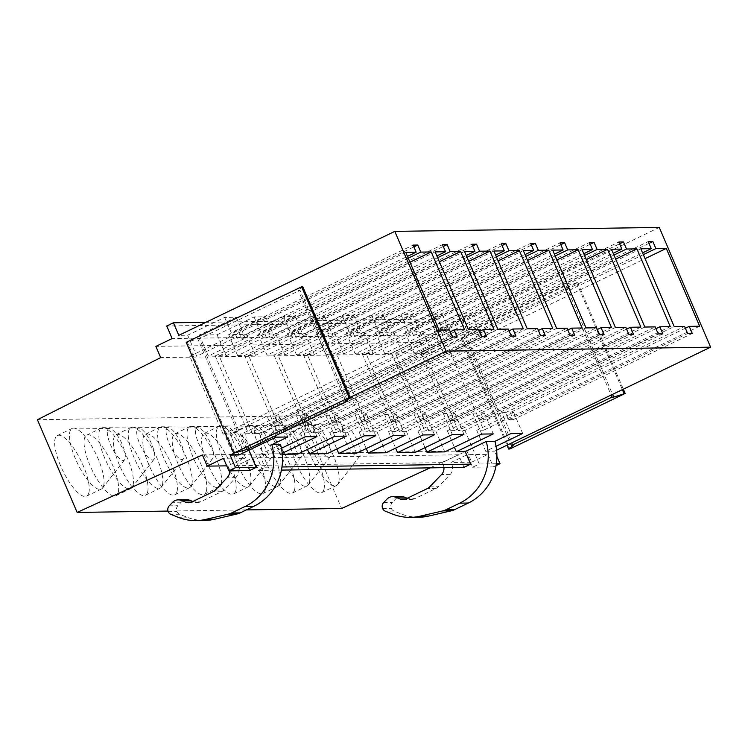 <?xml version="1.0" encoding="UTF-8"?>
<svg xmlns="http://www.w3.org/2000/svg" width="748" height="748" viewBox="0 0 748 748"><rect width="100%" height="100%" fill="white"/><g stroke="black" fill="none" stroke-linecap="round" stroke-linejoin="round"><path stroke-width="0.56" stroke-dasharray="3.74 2.81" d="M659.278 227.42L443.293 331.392L434.382 331.523L471.362 313.721L459.796 313.889L422.807 331.691L404.995 331.962L441.975 314.16L430.409 314.338L393.42 332.14L375.608 332.402L412.587 314.599L401.022 314.777L364.033 332.579L346.221 332.841L383.2 315.039L371.634 315.217L334.646 333.019L316.834 333.281L353.813 315.478L342.247 315.656L305.259 333.458L287.447 333.72L324.426 315.918L312.86 316.095L275.872 333.898L258.06 334.16L295.039 316.357L283.473 316.535L246.485 334.337L228.673 334.608L265.652 316.797L254.086 316.974L217.098 334.777L199.286 335.048L236.265 317.246L224.699 317.414L187.711 335.216L178.8 335.347M347.072 400.068L300.013 290.271L199.417 338.694L246.027 447.444L350.167 397.319M234.227 453.129L246.027 447.444L246.905 449.492M434.382 331.523L443.377 352.504L480.356 334.702L476.887 334.749L643.336 254.629M471.362 313.721L480.356 334.702M459.796 313.889L468.79 334.87L472.259 334.824L469.23 327.746L473.858 327.68L476.887 334.749M404.995 331.962L413.99 352.944L450.969 335.141L447.5 335.188L613.949 255.068M441.975 314.16L450.969 335.141M430.409 314.338L439.403 335.31L442.872 335.263L439.843 328.185L444.471 328.12L447.5 335.188M375.608 332.402L384.603 353.383L421.582 335.581L418.113 335.628L584.562 255.507M412.587 314.599L421.582 335.581M401.022 314.777L410.016 335.749L413.485 335.702L410.456 328.624L415.084 328.559L418.113 335.628M346.221 332.841L355.207 353.823L392.195 336.02L388.726 336.076L555.175 255.947M383.2 315.039L392.195 336.02M371.634 315.217L380.629 336.189L384.098 336.142L381.069 329.073L385.697 328.998L388.726 336.076M316.834 333.281L325.819 354.262L362.808 336.46L359.339 336.516L525.788 256.386M353.813 315.478L362.808 336.46M342.247 315.656L351.233 336.637L354.711 336.581L351.682 329.513L356.31 329.438L359.339 336.516M287.447 333.72L296.432 354.702L333.421 336.899L329.952 336.955L496.401 256.826M324.426 315.918L333.421 336.899M312.86 316.095L321.846 337.077L325.324 337.021L322.295 329.952L326.913 329.877L329.952 336.955M258.06 334.16L267.045 355.141L304.034 337.339L300.565 337.395L467.014 257.265M295.039 316.357L304.034 337.339M283.473 316.535L292.459 337.516L295.937 337.46L292.898 330.392L297.526 330.317L300.565 337.395M228.673 334.608L237.658 355.581L274.647 337.778L271.178 337.834L437.627 257.705M265.652 316.797L274.647 337.778M254.086 316.974L263.072 337.956L266.55 337.9L263.511 330.831L268.139 330.766L271.178 337.834M443.377 352.504L450.315 352.401L645.066 258.649M413.99 352.944L420.928 352.841L615.679 259.089M384.603 353.383L391.541 353.28L586.292 259.528M355.207 353.823L362.154 353.72L556.905 259.977M325.819 354.262L332.767 354.159L527.518 260.416M296.432 354.702L303.379 354.599L498.131 260.856M267.045 355.141L273.992 355.038L468.744 261.295M237.658 355.581L244.605 355.478L439.356 261.735M450.315 352.401L483.657 430.184L699.642 326.221M420.928 352.841L454.27 430.624L670.255 326.661M391.541 353.28L424.883 431.072L640.868 327.1M362.154 353.72L395.496 431.512L611.481 327.54M332.767 354.159L366.109 431.951L582.094 327.979M303.379 354.599L336.722 432.391L552.707 328.419M273.992 355.038L307.334 432.83L523.32 328.858M244.605 355.478L277.947 433.27L493.932 329.298M483.657 430.184L476.71 430.287L513.698 412.485L510.23 412.541L685.364 328.232M454.27 430.624L447.323 430.736L484.311 412.933L480.842 412.98L655.977 328.671M424.883 431.072L417.936 431.175L454.924 413.373L451.455 413.42L626.59 329.111M395.496 431.512L388.549 431.615L425.537 413.812L422.068 413.859L597.203 329.55M366.109 431.951L359.162 432.054L396.15 414.252L392.681 414.299L567.816 329.999M336.722 432.391L329.774 432.494L366.763 414.691L363.285 414.738L538.429 330.438M307.334 432.83L300.387 432.933L337.376 415.131L333.898 415.177L509.042 330.878M277.947 433.27L271 433.373L307.989 415.57L304.511 415.626L479.655 331.317M510.23 412.541L513.259 419.609L692.255 333.449M476.71 430.287L485.704 451.268L496.046 446.294M513.698 412.485L522.693 433.466M513.259 419.609L508.631 419.684L505.601 412.606L501.899 412.662L510.884 433.644M480.842 412.98L483.872 420.049L662.868 333.889M447.323 430.736L454.401 447.239M484.311 412.933L493.306 433.905M644.804 327.044L428.819 431.007L435.757 430.904L472.736 413.102L481.731 434.083M472.736 413.102L476.214 413.046L655.211 326.885M483.872 420.049L479.244 420.124L476.214 413.046M451.455 413.42L454.485 420.488L633.481 334.328M417.936 431.175L425.014 447.678M454.924 413.373L463.919 434.345M615.417 327.484L399.423 431.446L406.37 431.344L443.349 413.541L452.344 434.523M443.349 413.541L446.827 413.494L625.824 327.325M454.485 420.488L449.857 420.563L446.827 413.494M422.068 413.859L425.098 420.937L604.094 334.767M388.549 431.615L395.627 448.117M425.537 413.812L434.523 434.784M586.021 327.923L370.036 431.886L376.983 431.783L413.962 413.981L422.957 434.962M413.962 413.981L417.44 413.934L596.437 327.764M425.098 420.937L420.47 421.002L417.44 413.934M392.681 414.299L395.711 421.376L574.707 335.207M359.162 432.054L366.24 448.557M396.15 414.252L405.136 435.233M556.634 328.363L340.649 432.325L347.596 432.222L384.575 414.42L393.57 435.401M384.575 414.42L388.053 414.373L567.049 328.204M395.711 421.376L391.082 421.442L388.053 414.373M363.285 414.738L366.324 421.816L545.32 335.646M329.774 432.494L336.852 448.996M366.763 414.691L375.748 435.673M527.246 328.802L311.262 432.774L318.209 432.662L355.188 414.86L364.183 435.841M355.188 414.86L358.666 414.813L537.662 328.643M366.324 421.816L361.695 421.881L358.666 414.813M333.898 415.177L336.937 422.255L515.933 336.086M300.387 432.933L307.465 449.436M337.376 415.131L346.361 436.112M497.859 329.242L281.874 433.214L288.822 433.111L325.801 415.299L334.795 436.28M325.801 415.299L329.27 415.252L508.275 329.083M336.937 422.255L332.308 422.321L329.27 415.252M304.511 415.626L307.55 422.695L486.546 336.525M271 433.373L279.995 454.354L282.202 453.288M307.989 415.57L316.974 436.551M468.472 329.681L252.487 433.653L259.434 433.55L296.414 415.748L305.408 436.72M296.414 415.748L299.883 415.692L478.888 329.522M307.55 422.695L302.921 422.76L299.883 415.692M508.631 419.684L687.627 333.514M505.601 412.606L684.598 326.446M501.899 412.662L464.91 430.465L458.206 430.568L674.191 326.596M479.244 420.124L658.24 333.954M449.857 420.563L628.853 334.393M420.47 421.002L599.466 334.833M391.082 421.442L570.079 335.272M361.695 421.881L540.692 335.721M332.308 422.321L511.305 336.161M302.921 422.76L481.918 336.6M458.206 430.568L424.864 352.776L640.849 248.813M428.819 431.007L395.477 353.215L611.462 249.252M399.423 431.446L366.09 353.664L582.075 249.692M370.036 431.886L336.703 354.103L552.688 250.131M340.649 432.325L307.316 354.543L523.301 250.571M311.262 432.774L277.929 354.982L493.914 251.01M281.874 433.214L248.532 355.422L464.527 251.45M252.487 433.653L219.145 355.861L435.13 251.889M103.692 485.555A33.641 10.341 64.3 0 0 94.51 451.138A33.641 10.341 64.3 0 0 73.734 428.099A33.641 10.341 64.3 0 0 72.163 428.426A33.641 10.341 64.3 0 0 69.826 431.923A33.641 10.341 64.3 0 0 80.195 468.557A33.641 10.341 64.3 0 0 101.354 489.052A33.641 10.341 64.3 0 0 102.588 488.033A33.641 10.341 64.3 0 0 103.692 485.555M88.9 492.67A33.641 10.341 64.3 0 0 78.531 456.037A33.641 10.341 64.3 0 0 57.372 435.542A33.641 10.341 64.3 0 0 55.025 439.048A33.641 10.341 64.3 0 0 65.394 475.681A33.641 10.341 64.3 0 0 86.553 496.176A33.641 10.341 64.3 0 0 88.9 492.67M133.079 485.115A33.641 10.341 64.3 0 0 123.897 450.698A33.641 10.341 64.3 0 0 103.121 427.65A33.641 10.341 64.3 0 0 101.55 427.987A33.641 10.341 64.3 0 0 99.213 431.484A33.641 10.341 64.3 0 0 109.582 468.117A33.641 10.341 64.3 0 0 130.741 488.612A33.641 10.341 64.3 0 0 131.975 487.593A33.641 10.341 64.3 0 0 133.079 485.115M118.287 492.231A33.641 10.341 64.3 0 0 107.918 455.597A33.641 10.341 64.3 0 0 86.759 435.102A33.641 10.341 64.3 0 0 84.412 438.609A33.641 10.341 64.3 0 0 94.781 475.242A33.641 10.341 64.3 0 0 115.94 495.737A33.641 10.341 64.3 0 0 118.287 492.231M162.466 484.667A33.641 10.341 64.3 0 0 153.284 450.259A33.641 10.341 64.3 0 0 132.508 427.211A33.641 10.341 64.3 0 0 130.937 427.547A33.641 10.341 64.3 0 0 128.6 431.044A33.641 10.341 64.3 0 0 138.969 467.678A33.641 10.341 64.3 0 0 160.128 488.173A33.641 10.341 64.3 0 0 161.362 487.154A33.641 10.341 64.3 0 0 162.466 484.667M147.674 491.791A33.641 10.341 64.3 0 0 137.305 455.158A33.641 10.341 64.3 0 0 116.146 434.663A33.641 10.341 64.3 0 0 113.808 438.169A33.641 10.341 64.3 0 0 124.177 474.802A33.641 10.341 64.3 0 0 145.327 495.298A33.641 10.341 64.3 0 0 147.674 491.791M191.853 484.227A33.641 10.341 64.3 0 0 182.68 449.819A33.641 10.341 64.3 0 0 161.895 426.771A33.641 10.341 64.3 0 0 160.324 427.108A33.641 10.341 64.3 0 0 157.987 430.605A33.641 10.341 64.3 0 0 168.356 467.238A33.641 10.341 64.3 0 0 189.515 487.733A33.641 10.341 64.3 0 0 190.749 486.714A33.641 10.341 64.3 0 0 191.853 484.227M177.061 491.352A33.641 10.341 64.3 0 0 166.692 454.719A33.641 10.341 64.3 0 0 145.533 434.223A33.641 10.341 64.3 0 0 143.195 437.73A33.641 10.341 64.3 0 0 153.564 474.363A33.641 10.341 64.3 0 0 174.714 494.858A33.641 10.341 64.3 0 0 177.061 491.352M221.24 483.788A33.641 10.341 64.3 0 0 212.067 449.38A33.641 10.341 64.3 0 0 191.282 426.332A33.641 10.341 64.3 0 0 189.712 426.659A33.641 10.341 64.3 0 0 187.374 430.165A33.641 10.341 64.3 0 0 197.743 466.799A33.641 10.341 64.3 0 0 218.902 487.294A33.641 10.341 64.3 0 0 220.136 486.275A33.641 10.341 64.3 0 0 221.24 483.788M206.448 490.912A33.641 10.341 64.3 0 0 196.079 454.279A33.641 10.341 64.3 0 0 174.92 433.784A33.641 10.341 64.3 0 0 172.582 437.29A33.641 10.341 64.3 0 0 182.951 473.923A33.641 10.341 64.3 0 0 204.101 494.419A33.641 10.341 64.3 0 0 206.448 490.912M250.627 483.348A33.641 10.341 64.3 0 0 241.454 448.94A33.641 10.341 64.3 0 0 220.669 425.893A33.641 10.341 64.3 0 0 219.099 426.22A33.641 10.341 64.3 0 0 216.761 429.726A33.641 10.341 64.3 0 0 227.13 466.359A33.641 10.341 64.3 0 0 248.289 486.855A33.641 10.341 64.3 0 0 249.523 485.835A33.641 10.341 64.3 0 0 250.627 483.348M235.835 490.473A33.641 10.341 64.3 0 0 225.466 453.84A33.641 10.341 64.3 0 0 204.307 433.344A33.641 10.341 64.3 0 0 201.969 436.851A33.641 10.341 64.3 0 0 212.339 473.484A33.641 10.341 64.3 0 0 233.498 493.97A33.641 10.341 64.3 0 0 235.835 490.473M280.014 482.909A33.641 10.341 64.3 0 0 270.841 448.501A33.641 10.341 64.3 0 0 250.056 425.453A33.641 10.341 64.3 0 0 248.486 425.78A33.641 10.341 64.3 0 0 246.148 429.287A33.641 10.341 64.3 0 0 256.517 465.92A33.641 10.341 64.3 0 0 277.676 486.415A33.641 10.341 64.3 0 0 278.911 485.396A33.641 10.341 64.3 0 0 280.014 482.909M265.222 490.034A33.641 10.341 64.3 0 0 254.853 453.4A33.641 10.341 64.3 0 0 233.694 432.905A33.641 10.341 64.3 0 0 231.356 436.411A33.641 10.341 64.3 0 0 241.726 473.035A33.641 10.341 64.3 0 0 262.885 493.53A33.641 10.341 64.3 0 0 265.222 490.034M309.401 482.469A33.641 10.341 64.3 0 0 300.229 448.061A33.641 10.341 64.3 0 0 279.443 425.014A33.641 10.341 64.3 0 0 277.873 425.341A33.641 10.341 64.3 0 0 275.535 428.847A33.641 10.341 64.3 0 0 285.904 465.48A33.641 10.341 64.3 0 0 307.063 485.976A33.641 10.341 64.3 0 0 308.298 484.947A33.641 10.341 64.3 0 0 309.401 482.469M294.609 489.594A33.641 10.341 64.3 0 0 284.24 452.961A33.641 10.341 64.3 0 0 263.081 432.466A33.641 10.341 64.3 0 0 260.743 435.962A33.641 10.341 64.3 0 0 271.113 472.596A33.641 10.341 64.3 0 0 292.272 493.091A33.641 10.341 64.3 0 0 294.609 489.594M338.788 482.03A33.641 10.341 64.3 0 0 329.616 447.622A33.641 10.341 64.3 0 0 308.831 424.574A33.641 10.341 64.3 0 0 307.26 424.901A33.641 10.341 64.3 0 0 304.922 428.408A33.641 10.341 64.3 0 0 315.291 465.041A33.641 10.341 64.3 0 0 336.45 485.536A33.641 10.341 64.3 0 0 337.685 484.508A33.641 10.341 64.3 0 0 338.788 482.03M323.996 489.155A33.641 10.341 64.3 0 0 313.627 452.521A33.641 10.341 64.3 0 0 292.468 432.026A33.641 10.341 64.3 0 0 290.131 435.523A33.641 10.341 64.3 0 0 300.5 472.156A33.641 10.341 64.3 0 0 321.659 492.651A33.641 10.341 64.3 0 0 323.996 489.155M107.506 430.511A17.55 5.395 -115.7 0 1 109.554 428.511A17.55 5.395 -115.7 0 1 120.391 440.535A17.55 5.395 -115.7 0 1 125.178 458.487A17.55 5.395 -115.7 0 1 124.598 459.777A17.55 5.395 -115.7 0 1 113.556 450.754A17.55 5.395 -115.7 0 1 107.506 430.511M136.893 430.072A17.55 5.395 -115.7 0 1 138.941 428.071A17.55 5.395 -115.7 0 1 149.778 440.095A17.55 5.395 -115.7 0 1 154.565 458.047A17.55 5.395 -115.7 0 1 153.994 459.337A17.55 5.395 -115.7 0 1 142.943 450.305A17.55 5.395 -115.7 0 1 136.893 430.072M166.28 429.633A17.55 5.395 -115.7 0 1 168.328 427.632A17.55 5.395 -115.7 0 1 179.165 439.656A17.55 5.395 -115.7 0 1 183.952 457.608A17.55 5.395 -115.7 0 1 183.382 458.898A17.55 5.395 -115.7 0 1 172.33 449.866A17.55 5.395 -115.7 0 1 166.28 429.633M195.667 429.184A17.55 5.395 -115.7 0 1 197.715 427.192A17.55 5.395 -115.7 0 1 208.552 439.207A17.55 5.395 -115.7 0 1 213.339 457.168A17.55 5.395 -115.7 0 1 212.769 458.459A17.55 5.395 -115.7 0 1 201.726 449.426A17.55 5.395 -115.7 0 1 195.667 429.184M225.054 428.744A17.55 5.395 -115.7 0 1 227.102 426.743A17.55 5.395 -115.7 0 1 237.939 438.767A17.55 5.395 -115.7 0 1 242.726 456.729A17.55 5.395 -115.7 0 1 242.156 458.019A17.55 5.395 -115.7 0 1 231.113 448.987A17.55 5.395 -115.7 0 1 225.054 428.744M254.442 428.305A17.55 5.395 -115.7 0 1 256.489 426.304A17.55 5.395 -115.7 0 1 267.326 438.328A17.55 5.395 -115.7 0 1 272.113 456.289A17.55 5.395 -115.7 0 1 271.543 457.58A17.55 5.395 -115.7 0 1 260.5 448.548A17.55 5.395 -115.7 0 1 254.442 428.305M283.829 427.865A17.55 5.395 -115.7 0 1 285.876 425.864A17.55 5.395 -115.7 0 1 296.713 437.889A17.55 5.395 -115.7 0 1 301.5 455.841A17.55 5.395 -115.7 0 1 300.93 457.14A17.55 5.395 -115.7 0 1 289.887 448.108A17.55 5.395 -115.7 0 1 283.829 427.865M313.225 427.426A17.55 5.395 -115.7 0 1 315.263 425.425A17.55 5.395 -115.7 0 1 326.1 437.449A17.55 5.395 -115.7 0 1 330.887 455.401A17.55 5.395 -115.7 0 1 330.317 456.701A17.55 5.395 -115.7 0 1 319.274 447.669A17.55 5.395 -115.7 0 1 313.225 427.426M342.612 426.986A17.55 5.395 -115.7 0 1 344.65 424.986A17.55 5.395 -115.7 0 1 355.487 437.01A17.55 5.395 -115.7 0 1 360.274 454.962A17.55 5.395 -115.7 0 1 359.704 456.261A17.55 5.395 -115.7 0 1 348.661 447.229A17.55 5.395 -115.7 0 1 342.612 426.986M259.434 433.55L268.42 454.522L281.426 448.267M288.822 433.111L297.807 454.083M318.209 432.662L327.194 453.643M347.596 432.222L356.59 453.204M376.983 431.783L385.977 452.764M406.37 431.344L415.364 452.325M435.757 430.904L444.751 451.886M464.91 430.465L479.29 464.022L472.633 467.229L467.248 454.653L450.979 462.488L451.914 464.686A8.63 8.125 89.1 0 1 450.212 474.41L438.347 486.761A8.649 8.144 89.1 0 1 436.019 488.453L414.906 498.617A8.714 8.209 89.1 0 1 411.634 499.393A8.714 8.209 89.1 0 1 408.66 498.851L407.211 498.271M268.139 330.766L443.284 246.457M263.511 330.831L442.517 244.661M266.55 337.9L436.86 255.919M219.145 355.861L226.092 355.758L263.072 337.956M297.526 330.317L472.671 246.017M292.898 330.392L471.904 244.222M295.937 337.46L466.247 255.479M248.532 355.422L255.479 355.319L292.459 337.516M326.913 329.877L502.058 245.578M322.295 329.952L501.291 243.783M325.324 337.021L495.634 255.04M277.929 354.982L284.866 354.879L321.846 337.077M356.31 329.438L531.445 245.129M351.682 329.513L530.678 243.343M354.711 336.581L525.021 254.601M307.316 354.543L314.254 354.44L351.233 336.637M385.697 328.998L560.832 244.69M381.069 329.073L560.065 242.904M384.098 336.142L554.408 254.161M336.703 354.103L343.641 354L380.629 336.189M415.084 328.559L590.219 244.25M410.456 328.624L589.452 242.464M413.485 335.702L583.795 253.712M366.09 353.664L373.028 353.552L410.016 335.749M444.471 328.12L619.606 243.811M439.843 328.185L618.839 242.025M442.872 335.263L613.182 253.273M395.477 353.215L402.415 353.112L439.403 335.31M473.858 327.68L648.993 243.371M469.23 327.746L648.226 241.585M472.259 334.824L642.569 252.833M424.864 352.776L431.802 352.673L468.79 334.87M443.293 331.392L437.898 318.816L431.241 322.023L436.636 334.59L420.357 342.425L425.163 353.636L301.883 415.757L37.4 419.721M301.883 415.757L341.63 508.481M246.354 509.902L167.973 511.08M430.081 467.865L466.883 450.96L202.39 454.924M466.883 450.96L471.689 462.18L450.979 462.488M463.956 467.35L458.571 454.784L442.292 462.619L443.237 464.817A8.63 8.125 89.1 0 1 443.938 467.65M442.292 462.619L236.583 465.695L237.527 467.893A8.63 8.125 89.1 0 1 235.826 477.626L223.951 489.977A8.649 8.144 89.1 0 1 221.623 491.67L200.52 501.824A8.714 8.209 89.1 0 1 197.248 502.6A8.714 8.209 89.1 0 1 194.265 502.058L192.825 501.478M249.57 470.567L244.185 457.991L227.906 465.826L228.851 468.024A8.63 8.125 89.1 0 1 229.552 470.866M227.906 465.826L226.7 465.845M471.689 462.18L487.958 454.345L467.248 454.653M458.571 454.784L252.861 457.86L236.583 465.695M244.185 457.991L223.474 458.3M487.958 454.345L493.343 466.911L472.633 467.229M281.426 470.09L258.247 470.436L252.861 457.86M493.343 466.911L496.055 465.611M496.354 463.76L479.29 464.022M281.968 466.976L264.904 467.229L258.247 470.436M431.241 322.023L166.757 325.988M436.636 334.59L172.143 338.554M420.357 342.425L155.874 346.389M425.163 353.636L160.68 357.6M217.098 334.777L226.092 355.758M246.485 334.337L255.479 355.319M275.872 333.898L284.866 354.879M305.259 333.458L314.254 354.44M334.646 333.019L343.641 354M364.033 332.579L373.028 353.552M393.42 332.14L402.415 353.112M422.807 331.691L431.802 352.673M496.906 456.486L494.615 451.138L496.607 450.184M564.506 286.306L463.91 334.73L465.639 334.711L461.142 338.227L462.292 338.208L577.69 282.66L564.506 286.306L611.116 395.056M463.91 334.73L510.519 443.48M485.704 451.268L494.615 451.138M280.528 444.546L259.519 454.662L268.42 454.522M279.995 454.354L282.305 454.317M437.898 318.816L205.934 322.295M248.878 450.231L241.847 433.812L278.826 416.01L287.821 436.991M199.286 335.048L208.271 356.02L245.26 338.218L241.791 338.274L408.24 258.144M236.265 317.246L245.26 338.218M278.826 416.01L275.124 416.066L278.163 423.134L273.534 423.2L270.496 416.131L449.501 329.962M239.033 454.962L230.047 433.99L267.027 416.187L276.021 437.159M267.027 416.187L270.496 416.131M224.699 317.414L233.685 338.395L237.163 338.339L234.124 331.271L238.752 331.205L241.791 338.274M187.711 335.216L196.705 356.198L233.685 338.395M230.047 433.99L223.1 434.092L439.085 330.12M223.1 434.092L189.758 356.3L405.743 252.328M237.163 338.339L407.473 256.358M189.758 356.3L196.705 356.198M273.534 423.2L452.531 337.039M234.124 331.271L413.13 245.101M278.163 423.134L457.159 336.965M238.752 331.205L413.896 246.896M275.124 416.066L450.268 331.757M208.271 356.02L215.218 355.917L248.56 433.709L464.545 329.737M248.56 433.709L241.847 433.812M215.218 355.917L409.969 262.174M259.519 454.662L264.904 467.229M419.076 517.242A51.762 48.76 89.1 0 1 401.209 513.923L394 511.052A5.227 4.927 89.1 0 1 392.279 502.497L395.664 498.972A8.63 8.125 89.1 0 1 401.227 496.513M204.69 520.449A51.762 48.76 89.1 0 1 186.822 517.139L179.614 514.259A5.227 4.927 89.1 0 1 177.884 505.713L181.268 502.189A8.63 8.125 89.1 0 1 186.832 499.729M566.236 286.288L612.565 394.364M576.53 282.679L622.373 389.643M577.69 282.66L623.336 389.175M462.292 338.208L509.781 448.996M461.142 338.227L506.985 445.182M465.639 334.711L513.128 445.499M300.013 290.271L298.284 290.299L345.763 401.087M302.79 286.783L298.284 290.299M186.243 342.341L187.393 342.322L234.881 453.12M245.166 449.511L197.687 338.722L187.393 342.322M197.687 338.722L199.417 338.694M451.914 464.686L443.237 464.817M237.527 467.893L228.851 468.024M392.532 514.054L401.209 513.923M394 511.052L385.323 511.183M382.574 508.462L391.251 508.331M383.593 502.628L392.279 502.497M395.664 498.972L386.978 499.103M408.66 498.851L405.912 498.888M406.229 498.748L414.906 498.617M436.019 488.453L427.342 488.584M429.661 486.892L438.347 486.761M450.212 474.41L441.535 474.541M178.136 517.27L186.822 517.139M179.614 514.259L170.937 514.39M168.188 511.679L176.865 511.548M169.207 505.844L177.884 505.713M181.268 502.189L172.592 502.319M194.265 502.058L191.525 502.104M191.843 501.955L200.52 501.824M221.623 491.67L212.946 491.791M215.274 490.108L223.951 489.977M235.826 477.626L227.149 477.748M57.372 435.542L72.163 428.426M86.553 496.176L101.354 489.052M86.759 435.102L101.55 427.987M115.94 495.737L130.741 488.612M116.146 434.663L130.937 427.547M145.327 495.298L160.128 488.173M145.533 434.223L160.324 427.108M174.714 494.858L189.515 487.733M174.92 433.784L189.712 426.659M204.101 494.419L218.902 487.294M204.307 433.344L219.099 426.22M233.498 493.97L248.289 486.855M233.694 432.905L248.486 425.78M262.885 493.53L277.676 486.415M263.081 432.466L277.873 425.341M292.272 493.091L307.063 485.976M292.468 432.026L307.26 424.901M321.659 492.651L336.45 485.536M109.554 428.511L73.734 428.099M124.598 459.777L102.588 488.033M138.941 428.071L103.121 427.65M153.994 459.337L131.975 487.593M168.328 427.632L132.508 427.211M183.382 458.898L161.362 487.154M197.715 427.192L161.895 426.771M212.769 458.459L190.749 486.714M227.102 426.743L191.282 426.332M242.156 458.019L220.136 486.275M256.489 426.304L220.669 425.893M271.543 457.58L249.523 485.835M285.876 425.864L250.056 425.453M300.93 457.14L278.911 485.396M315.263 425.425L279.443 425.014M330.317 456.701L308.298 484.947M344.65 424.986L308.831 424.574M359.704 456.261L337.685 484.508M402.957 499.524L411.634 499.393M188.571 502.731L197.248 502.6"/><path stroke-width="1.12" d="M496.607 450.184L710.6 347.166L659.278 227.42L394.785 231.384L178.8 335.347L173.414 322.781L166.757 325.988L172.143 338.554L155.874 346.389L160.68 357.6L37.4 419.721L77.138 512.436L202.39 454.924L207.196 466.135L223.474 458.3L228.86 470.875L235.517 467.668L230.132 455.102L234.227 453.129M350.167 397.319L446.117 351.13L394.785 231.384M645.066 258.649L666.3 248.429L699.642 326.221L689.226 326.371L692.255 333.449L687.627 333.514L684.598 326.446L674.191 326.596L640.849 248.813L651.256 248.654L648.226 241.585L652.854 241.511L655.884 248.588L666.3 248.429M643.336 254.629L655.884 248.588M615.679 259.089L636.913 248.869L670.255 326.661L659.839 326.811L662.868 333.889L658.24 333.954L655.211 326.885L644.804 327.044L611.462 249.252L621.869 249.093L618.839 242.025L623.467 241.95L626.497 249.028L636.913 248.869M613.949 255.068L626.497 249.028M586.292 259.528L607.526 249.308L640.868 327.1L630.452 327.259L633.481 334.328L628.853 334.393L625.824 327.325L615.417 327.484L582.075 249.692L592.481 249.533L589.452 242.464L594.08 242.389L597.11 249.467L607.526 249.308M584.562 255.507L597.11 249.467M556.905 259.977L578.139 249.748L611.481 327.54L601.065 327.699L604.094 334.767L599.466 334.833L596.437 327.764L586.021 327.923L552.688 250.131L563.094 249.972L560.065 242.904L564.693 242.838L567.723 249.907L578.139 249.748M555.175 255.947L567.723 249.907M527.518 260.416L548.751 250.187L582.094 327.979L571.678 328.138L574.707 335.207L570.079 335.272L567.049 328.204L556.634 328.363L523.301 250.571L533.707 250.412L530.678 243.343L535.306 243.278L538.336 250.346L548.751 250.187M525.788 256.386L538.336 250.346M498.131 260.856L519.364 250.627L552.707 328.419L542.291 328.578L545.32 335.646L540.692 335.721L537.662 328.643L527.246 328.802L493.914 251.01L504.32 250.851L501.291 243.783L505.919 243.717L508.949 250.786L519.364 250.627M496.401 256.826L508.949 250.786M468.744 261.295L489.977 251.066L523.32 328.858L512.904 329.017L515.933 336.086L511.305 336.161L508.275 329.083L497.859 329.242L464.527 251.45L474.933 251.3L471.904 244.222L476.532 244.157L479.562 251.225L489.977 251.066M467.014 257.265L479.562 251.225M439.356 261.735L460.59 251.515L493.932 329.298L483.517 329.457L486.546 336.525L481.918 336.6L478.888 329.522L468.472 329.681L435.13 251.889L445.546 251.739L442.517 244.661L447.145 244.596L450.174 251.665L460.59 251.515M437.627 257.705L450.174 251.665M685.364 328.232L689.226 326.371M655.977 328.671L659.839 326.811M626.59 329.111L630.452 327.259M597.203 329.55L601.065 327.699M567.816 329.999L571.678 328.138M538.429 330.438L542.291 328.578M509.042 330.878L512.904 329.017M479.655 331.317L483.517 329.457M496.046 446.294L522.693 433.466L510.884 433.644L494.914 441.329L486.237 441.46L465.228 451.577L470.614 464.153L463.956 467.35L281.426 470.09M454.401 447.239L456.317 451.708L493.306 433.905L481.731 434.083L444.751 451.886L426.93 452.147L463.919 434.345L452.344 434.523L415.364 452.325L397.543 452.596L434.523 434.784L422.957 434.962L385.977 452.764L368.156 453.036L405.136 435.233L393.57 435.401L356.59 453.204L338.769 453.475L375.748 435.673L364.183 435.841L327.194 453.643L309.382 453.914L346.361 436.112L334.795 436.28L297.807 454.083L282.305 454.317M425.014 447.678L426.93 452.147M395.627 448.117L397.543 452.596M366.24 448.557L368.156 453.036M336.852 448.996L338.769 453.475M307.465 449.436L309.382 453.914M282.202 453.288L316.974 436.551L305.408 436.72L281.426 448.267M443.284 246.457L447.145 244.596M436.86 255.919L445.546 251.739M472.671 246.017L476.532 244.157M466.247 255.479L474.933 251.3M502.058 245.578L505.919 243.717M495.634 255.04L504.32 250.851M531.445 245.129L535.306 243.278M525.021 254.601L533.707 250.412M560.832 244.69L564.693 242.838M554.408 254.161L563.094 249.972M590.219 244.25L594.08 242.389M583.795 253.712L592.481 249.533M619.606 243.811L623.467 241.95M613.182 253.273L621.869 249.093M648.993 243.371L652.854 241.511M642.569 252.833L651.256 248.654M430.081 467.865L341.63 508.481L246.354 509.902M167.973 511.08L77.138 512.436M226.7 465.845L207.196 466.135M248.878 450.231L256.227 467.36L249.57 470.567L228.86 470.875M496.055 465.611L500.001 463.713L496.354 463.76M470.614 464.153L281.968 466.976M256.227 467.36L235.517 467.668M500.001 463.713L496.906 456.486M456.317 451.708L465.228 451.577M710.6 347.166L446.117 351.13M230.132 455.102L239.033 454.962L276.021 437.159L287.821 436.991L271.851 444.677A51.762 48.76 89.1 0 1 245.288 506.368L253.965 506.246A51.762 48.76 89.1 0 0 280.528 444.546L271.851 444.677M205.934 322.295L173.414 322.781M417.758 245.035L420.787 252.104L431.203 251.954L464.545 329.737L454.13 329.896L457.159 336.965L452.531 337.039L449.501 329.962L439.085 330.12L405.743 252.328L416.159 252.179L413.13 245.101L417.758 245.035L413.896 246.896M407.473 256.358L416.159 252.179M450.268 331.757L454.13 329.896M408.24 258.144L420.787 252.104M409.969 262.174L431.203 251.954M486.237 441.46A51.762 48.76 89.1 0 1 459.674 503.161L468.351 503.03A51.762 48.76 89.1 0 0 494.914 441.329M468.351 503.03L454.597 509.65L445.92 509.781L459.674 503.161M445.92 509.781A17.269 16.269 89.1 0 1 442.694 510.921L451.371 510.791A17.269 16.269 89.1 0 0 454.597 509.65M451.371 510.791L428.838 516.036L420.161 516.167L442.694 510.921M420.161 516.167A51.762 48.76 89.1 0 1 410.4 517.364A51.762 48.76 89.1 0 1 392.532 514.054L385.323 511.183A5.227 4.927 89.1 0 1 383.593 502.628L386.978 499.103A8.63 8.125 89.1 0 1 392.55 496.644A8.63 8.125 89.1 0 1 395.524 497.196L404.201 497.065A8.63 8.125 89.1 0 0 401.227 496.513L392.55 496.644M428.838 516.036A51.762 48.76 89.1 0 1 419.076 517.242L410.4 517.364M443.938 467.65A8.63 8.125 89.1 0 1 441.535 474.541L429.661 486.892A8.649 8.144 89.1 0 1 427.342 488.584L406.229 498.748A8.714 8.209 89.1 0 1 402.957 499.524A8.714 8.209 89.1 0 1 399.984 498.981L395.524 497.196M407.211 498.271L404.201 497.065M253.965 506.246L240.201 512.866L231.525 512.997L245.288 506.368M231.525 512.997A17.269 16.269 89.1 0 1 228.308 514.128L236.985 513.998A17.269 16.269 89.1 0 0 240.201 512.866M236.985 513.998L214.452 519.252L205.775 519.383L228.308 514.128M205.775 519.383A51.762 48.76 89.1 0 1 196.013 520.58A51.762 48.76 89.1 0 1 178.136 517.27L170.937 514.39A5.227 4.927 89.1 0 1 169.207 505.844L172.592 502.319A8.63 8.125 89.1 0 1 178.155 499.86A8.63 8.125 89.1 0 1 181.138 500.412L189.814 500.281A8.63 8.125 89.1 0 0 186.832 499.729L178.155 499.86M214.452 519.252A51.762 48.76 89.1 0 1 204.69 520.449L196.013 520.58M229.552 470.866A8.63 8.125 89.1 0 1 227.149 477.748L215.274 490.108A8.649 8.144 89.1 0 1 212.946 491.791L191.843 501.955A8.714 8.209 89.1 0 1 188.571 502.731A8.714 8.209 89.1 0 1 185.588 502.189L181.138 500.412M192.825 501.478L189.814 500.281M613.725 397.076L611.986 397.104L511.389 445.528L513.128 445.499L508.621 449.015L509.781 448.996L625.169 393.457L613.725 397.076L612.565 394.364M611.116 395.056L611.986 397.104M622.373 389.643L624.01 393.476M623.336 389.175L625.169 393.457M506.985 445.182L508.621 449.015M510.519 443.48L511.389 445.528M347.072 400.068L347.502 401.068L345.763 401.087L350.27 397.571L349.11 397.59L301.631 286.802L302.79 286.783L350.27 397.571M349.11 397.59L233.722 453.138L186.243 342.341L301.631 286.802M233.722 453.138L246.905 449.492L347.502 401.068M405.912 498.888L399.984 498.981M191.525 502.104L185.588 502.189"/></g></svg>
